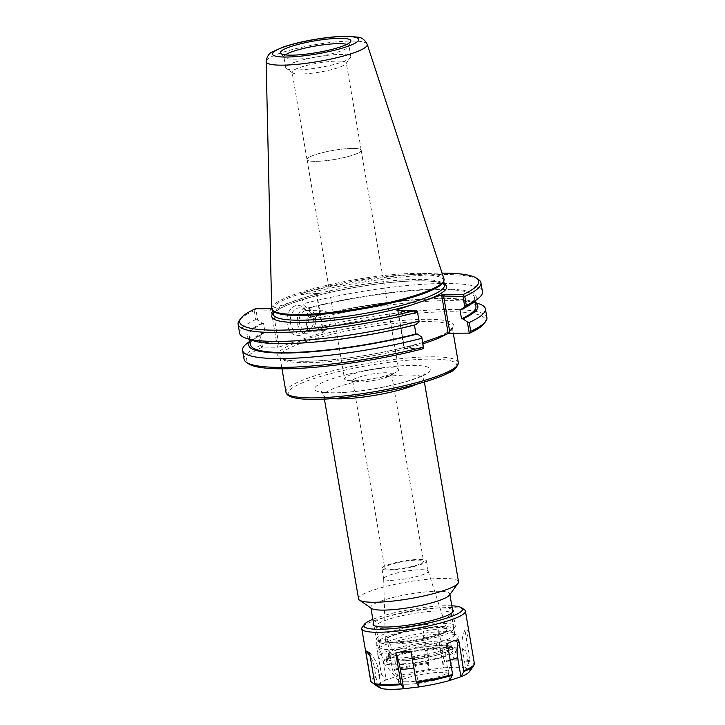 <?xml version="1.0" encoding="UTF-8"?>
<svg xmlns="http://www.w3.org/2000/svg" width="725" height="725" viewBox="0 0 725 725"><rect width="100%" height="100%" fill="white"/><g stroke="black" fill="none" stroke-linecap="round" stroke-linejoin="round"><path stroke-width="0.54" stroke-dasharray="3.62 2.72" d="M422.711 342.535L404.441 348.154L398.016 310.563L404.441 348.154M358.567 598.877A50.705 8.446 170.3 0 1 407.124 582.012A50.705 8.446 170.3 0 1 458.526 581.794M387.522 642.241A40.047 6.67 170.3 0 1 377.082 640.592A40.047 6.67 170.3 0 1 376.329 639.577A40.047 6.67 170.3 0 1 414.682 626.255A40.047 6.67 170.3 0 1 455.282 626.083A40.047 6.67 170.3 0 1 454.91 627.288A40.047 6.67 170.3 0 1 428.067 637.221A40.047 6.67 170.3 0 1 387.522 642.241M389.742 644.117A37.51 6.244 -9.7 0 0 427.714 639.414A37.51 6.244 -9.7 0 0 452.844 630.107A37.51 6.244 -9.7 0 0 415.18 629.146A37.51 6.244 -9.7 0 0 379.963 642.567A37.51 6.244 -9.7 0 0 389.742 644.117M371.59 608.456A40.047 6.67 170.3 0 1 370.837 607.441A40.047 6.67 170.3 0 1 409.19 594.119A40.047 6.67 170.3 0 1 449.79 593.947A40.047 6.67 170.3 0 1 449.418 595.153M393.938 642.722A31.565 5.256 -9.7 0 0 429.753 637.855A31.565 5.256 -9.7 0 0 447.108 629.499A31.565 5.256 -9.7 0 0 415.343 630.116A31.565 5.256 -9.7 0 0 385.174 640.084A31.565 5.256 -9.7 0 0 393.938 642.722M358.576 377.263A19.711 3.281 170.3 0 1 379.438 373.094A19.711 3.281 170.3 0 1 391.572 374.073A19.711 3.281 170.3 0 1 390.113 375.686A19.711 3.281 170.3 0 1 358.222 382.03A19.711 3.281 170.3 0 1 354.634 381.749A19.711 3.281 170.3 0 1 352.712 380.716A19.711 3.281 170.3 0 1 358.576 377.263M390.603 564.594A19.711 3.281 -9.7 0 0 384.739 568.047A19.711 3.281 -9.7 0 0 404.722 567.965A19.711 3.281 -9.7 0 0 423.59 561.404A19.711 3.281 -9.7 0 0 411.465 560.434A19.711 3.281 -9.7 0 0 390.603 564.594M352.214 380.734A27.468 4.577 170.3 0 1 347.202 380.335A27.468 4.577 170.3 0 1 344.538 378.903A27.468 4.577 170.3 0 1 370.837 369.759A27.468 4.577 170.3 0 1 398.687 369.641A27.468 4.577 170.3 0 1 396.647 371.889A27.468 4.577 170.3 0 1 352.214 380.734M353.51 148.453A27.468 4.577 170.3 0 1 361.186 150.283A27.468 4.577 170.3 0 1 359.147 152.522A27.468 4.577 170.3 0 1 314.722 161.367A27.468 4.577 170.3 0 1 309.711 160.968A27.468 4.577 170.3 0 1 307.038 159.536A27.468 4.577 170.3 0 1 315.212 154.724A27.468 4.577 170.3 0 1 353.51 148.453M394.092 642.015A31.202 5.193 -9.7 0 0 428.457 637.456A31.202 5.193 -9.7 0 0 446.845 629.3A31.202 5.193 -9.7 0 0 446.645 628.947A31.202 5.193 -9.7 0 0 415.244 629.554A31.202 5.193 -9.7 0 0 385.428 639.414A31.202 5.193 -9.7 0 0 385.356 639.812A31.202 5.193 -9.7 0 0 394.092 642.015M389.987 580.326A22.575 3.761 -9.7 0 0 414.6 577.082A22.575 3.761 -9.7 0 0 428.176 571.209A22.575 3.761 -9.7 0 0 428.149 571.128A22.575 3.761 -9.7 0 0 405.293 571.309A22.575 3.761 -9.7 0 0 383.67 578.731A22.575 3.761 -9.7 0 0 383.679 578.822A22.575 3.761 -9.7 0 0 389.987 580.326M388.228 570.031A22.575 3.761 -9.7 0 0 412.842 566.796A22.575 3.761 -9.7 0 0 426.418 560.923A22.575 3.761 -9.7 0 0 403.535 561.023A22.575 3.761 -9.7 0 0 381.921 568.536A22.575 3.761 -9.7 0 0 388.228 570.031M301.636 332.847A12.688 9.198 90.6 0 0 308.678 319.063A12.688 9.198 90.6 0 0 299.652 307.835A12.688 9.198 90.6 0 0 290.326 320.432A12.688 9.198 90.6 0 0 299.407 333.201A12.688 9.198 90.6 0 0 301.636 332.847M300.358 335.213A15.134 10.975 -89.4 0 1 287.336 316.236A15.134 10.975 -89.4 0 1 305.841 310.073A15.134 10.975 -89.4 0 1 300.358 335.213M308.569 332.92A12.688 9.198 -89.4 0 1 306.34 333.273A12.688 9.198 -89.4 0 1 297.268 320.495A12.688 9.198 -89.4 0 1 306.584 307.907A12.688 9.198 -89.4 0 1 315.611 319.127A12.688 9.198 -89.4 0 1 308.569 332.92M316.58 294.785L317.151 293.498L271.875 308.578L272.808 309.358L279.234 346.949L323.006 332.376L316.58 294.785L323.006 332.376M317.151 293.498L302.941 292.927L301.428 294.178L303.24 304.944L301.509 294.839L316.689 294.984L317.55 293.072M323.024 332.068L307.79 331.561L305.877 320.377L309.24 317.36L310.644 317.378L309.049 308.043L307.645 308.034L303.24 304.944M301.509 294.839L301.428 294.178M417.419 311.569L398.079 311.388L396.693 310.209M414.428 325.027L415.778 324.682M404.414 348.462L423.491 348.643M272.808 309.358L271.123 310.164L255.943 310.019L257.665 320.115L262.078 323.205L263.483 323.223L265.078 332.548L263.673 332.539L260.302 335.557L262.55 347.094L277.458 347.239L271.123 310.164L269.736 308.995M279.234 346.949L277.458 347.239M257.665 320.115L255.789 319.544L254.257 310.608L255.091 309.611L255.943 310.019M255.091 309.611L255.127 308.85M244.062 359.183A123.187 20.518 170.3 0 1 260.23 345.526L258.716 336.699L260.302 335.557M262.214 346.731L260.23 345.526M262.55 347.094A121.283 20.2 -9.7 0 0 248.548 363.787M254.257 310.608A123.187 20.518 -9.7 0 0 239.25 320.559M255.789 319.544A123.187 20.518 -9.7 0 0 239.612 333.201M302.941 292.927A121.283 20.2 170.3 0 1 442.096 273.135M472.211 303.213A116.218 19.348 -9.7 0 0 433.233 289.148A116.218 19.348 -9.7 0 0 307.645 308.034M482.469 291.695A123.187 20.518 -9.7 0 0 303.113 303.784M305.877 320.377L307.554 329.766A123.187 20.518 170.3 0 1 486.91 317.677M306.041 320.939A123.187 20.518 170.3 0 1 479.08 303.838M484.2 323.504A121.283 20.2 -9.7 0 0 433.758 312.149A121.283 20.2 -9.7 0 0 308.116 331.923M307.554 329.766L307.79 331.561M478.618 279.642A123.187 20.518 -9.7 0 0 301.582 294.848M262.078 323.205A116.218 19.348 -9.7 0 0 253.125 340.668M475.328 302.95A116.218 19.348 -9.7 0 0 471.893 301.382A116.218 19.348 -9.7 0 0 309.24 317.36M443.437 281.844A86.792 14.455 -9.7 0 0 443.609 280.385A86.792 14.455 -9.7 0 0 355.631 280.765A86.792 14.455 -9.7 0 0 272.518 309.629A86.792 14.455 -9.7 0 0 273.162 310.952M271.676 308.306A87.426 14.554 170.3 0 1 355.422 279.587A87.426 14.554 170.3 0 1 443.963 278.862M246.853 343.541A123.187 20.518 170.3 0 1 258.716 336.699M315.185 154.715A27.496 4.577 -9.7 0 0 307.01 159.527A27.496 4.577 -9.7 0 0 309.675 160.968A27.496 4.577 -9.7 0 0 334.887 159.409A27.496 4.577 -9.7 0 0 359.174 152.504A27.496 4.577 -9.7 0 0 361.213 150.265A27.496 4.577 -9.7 0 0 344.293 148.897A27.496 4.577 -9.7 0 0 315.185 154.715M338.113 67.724A27.496 4.577 170.3 0 1 311.17 73.316A27.496 4.577 170.3 0 1 292.592 72.872A27.496 4.577 170.3 0 1 292.075 72.183A27.496 4.577 170.3 0 1 300.25 67.362A27.496 4.577 170.3 0 1 329.358 61.553A27.496 4.577 170.3 0 1 346.287 62.912A27.496 4.577 170.3 0 1 346.024 63.746A27.496 4.577 170.3 0 1 338.113 67.724M295.555 61.978A32.997 5.492 -9.7 0 0 285.741 67.76A32.997 5.492 -9.7 0 0 286.366 68.594A32.997 5.492 -9.7 0 0 319.19 67.615A32.997 5.492 -9.7 0 0 350.483 57.638A32.997 5.492 -9.7 0 0 350.791 56.641A32.997 5.492 -9.7 0 0 330.482 55.009A32.997 5.492 -9.7 0 0 295.555 61.978M285.396 54.883A32.997 5.492 -9.7 0 0 283.892 56.967A32.997 5.492 -9.7 0 0 284.146 57.465A32.997 5.492 -9.7 0 0 317.351 56.822A32.997 5.492 -9.7 0 0 348.888 46.4A32.997 5.492 -9.7 0 0 348.952 45.847A32.997 5.492 -9.7 0 0 346.84 44.379M324.673 330.482A10.014 7.268 -89.4 0 1 322.915 330.763A10.014 7.268 -89.4 0 1 315.747 320.677A10.014 7.268 -89.4 0 1 323.105 310.735A10.014 7.268 -89.4 0 1 330.228 319.598A10.014 7.268 -89.4 0 1 324.673 330.482M304.799 310.853A10.014 7.268 -89.4 0 1 306.557 310.572A10.014 7.268 -89.4 0 1 313.689 319.435A10.014 7.268 -89.4 0 1 308.125 330.319A10.014 7.268 -89.4 0 1 306.367 330.6A10.014 7.268 -89.4 0 1 299.244 321.737A10.014 7.268 -89.4 0 1 304.799 310.853M263.673 332.539A116.218 19.348 -9.7 0 0 252.807 338.838A116.218 19.348 -9.7 0 0 250.089 341.457M265.078 332.548A114.251 19.022 -9.7 0 0 250.687 344.946M263.483 323.223A114.251 19.022 -9.7 0 0 249.092 335.612A114.251 19.022 -9.7 0 0 414.365 324.673M459.94 309.502A114.251 19.022 -9.7 0 0 474.331 297.105A114.251 19.022 -9.7 0 0 309.049 308.043M475.926 306.439A114.251 19.022 -9.7 0 0 310.644 317.378M388.645 656.605L390.358 656.977L389.86 654.059L388.147 653.687L388.645 656.605A32.725 5.447 -9.7 0 1 436.658 645.712L446.935 645.812L446.437 642.885A32.725 5.447 170.3 0 1 451.059 644.815A32.725 5.447 170.3 0 1 428.122 654.077L424.37 654.385L424.868 657.303L428.62 656.995A32.725 5.447 -9.7 0 0 451.557 647.733A32.725 5.447 -9.7 0 0 446.935 645.812M428.122 654.077L428.62 656.995M388.147 653.687A32.725 5.447 170.3 0 1 436.16 642.785L446.437 642.885M436.16 642.785L436.658 645.712M414.165 656.569L414.664 659.487L418.098 658.518L417.6 655.599L414.165 656.569A32.725 5.447 170.3 0 1 386.751 656.306L387.25 659.224A32.725 5.447 -9.7 0 0 414.664 659.487M386.751 656.306L389.18 655.327L389.678 658.246L387.25 659.224M389.742 660.004A41.153 6.851 -9.7 0 0 434.619 654.104A41.153 6.851 -9.7 0 0 459.36 643.401A41.153 6.851 -9.7 0 0 417.645 643.573A41.153 6.851 -9.7 0 0 378.233 657.267A41.153 6.851 -9.7 0 0 389.742 660.004M417.6 655.599A30.042 5.002 -9.7 0 0 424.37 654.385M389.86 654.059A30.042 5.002 -9.7 0 0 389.18 655.327M418.098 658.518A30.042 5.002 -9.7 0 0 424.868 657.303M410.975 651.195A31.791 9.353 -96.7 0 1 415.615 667.897L418.851 686.947M377.498 685.859L374.363 667.498A31.791 30.586 116.9 0 0 370.185 656.415M369.56 652.736A31.791 30.586 -63.1 0 1 378.251 669.474L381.205 688.369M397.49 676.117L392.433 669.982L387.159 639.115L380.942 640.184L375.849 642.876L381.522 674.612L386.18 679.887L397.49 676.117A46.808 7.794 -9.7 0 1 428.312 669.664L443.501 667.879L444.035 660.566L438.752 629.69L431.176 629.653L423.545 631.484L428.828 662.351L428.312 669.664L425.031 650.624A31.791 9.353 83.3 0 1 423.545 631.484M397.536 676.126L394.282 657.067A31.791 21.233 -108.4 0 0 387.159 639.115M375.849 642.876A31.791 21.233 71.6 0 1 382.963 660.838L386.226 679.887M464.961 629.943A31.791 30.586 116.9 0 0 462.396 649.047L465.649 668.097L469.546 670.072L466.293 651.023A31.791 30.586 -63.1 0 1 468.858 631.919L467.362 629.998L464.961 629.943L470.244 660.819L465.713 668.088A46.808 7.794 -9.7 0 0 443.51 667.87L440.238 648.83A31.791 9.353 -96.7 0 1 438.752 629.69M469.546 670.072L474.132 662.795L468.858 631.919M386.18 679.887A46.808 7.794 -9.7 0 0 377.562 686.557M469.283 671.83A46.808 7.794 -9.7 0 0 469.601 670.063M405.746 684.246A25.257 4.205 -9.7 0 0 433.296 680.621A25.257 4.205 -9.7 0 0 448.476 674.051A25.257 4.205 -9.7 0 0 422.874 674.168A25.257 4.205 -9.7 0 0 398.687 682.569A25.257 4.205 -9.7 0 0 405.746 684.246M449.627 680.503L446.373 661.445A31.791 21.233 71.6 0 1 447.361 643.564M464.426 609.734A52.562 8.754 -9.7 0 0 412.126 611.293A52.562 8.754 -9.7 0 0 362.282 627.188M451.82 605.81A50.061 8.337 -9.7 0 0 372.868 619.304M452.463 609.571A40.672 6.77 -9.7 0 0 412.045 610.812A40.672 6.77 -9.7 0 0 373.511 623.065M386.642 628.892A38.171 6.353 -9.7 0 0 425.285 624.107A38.171 6.353 -9.7 0 0 450.868 614.637A38.171 6.353 -9.7 0 0 451.231 613.486A38.171 6.353 -9.7 0 0 412.525 613.658A38.171 6.353 -9.7 0 0 375.976 626.355A38.171 6.353 -9.7 0 0 376.692 627.315A38.171 6.353 -9.7 0 0 386.642 628.892M390.195 649.645A38.171 6.353 -9.7 0 0 431.828 644.172A38.171 6.353 -9.7 0 0 454.774 634.239A38.171 6.353 -9.7 0 0 454.049 633.278A38.171 6.353 -9.7 0 0 416.077 634.402A38.171 6.353 -9.7 0 0 379.882 645.957A38.171 6.353 -9.7 0 0 379.519 647.108A38.171 6.353 -9.7 0 0 390.195 649.645M388.582 653.243A41.153 6.851 -9.7 0 0 433.468 647.343A41.153 6.851 -9.7 0 0 458.209 636.632A41.153 6.851 -9.7 0 0 457.43 635.589A41.153 6.851 -9.7 0 0 416.485 636.813A41.153 6.851 -9.7 0 0 377.462 649.265A41.153 6.851 -9.7 0 0 377.082 650.497A41.153 6.851 -9.7 0 0 388.582 653.243M390.358 656.977A30.042 5.002 -9.7 0 0 389.678 658.246M395.56 661.155A33.622 5.601 -9.7 0 0 432.227 656.333A33.622 5.601 -9.7 0 0 452.436 647.588A33.622 5.601 -9.7 0 0 418.352 647.733A33.622 5.601 -9.7 0 0 386.162 658.916A33.622 5.601 -9.7 0 0 395.56 661.155M396.058 664.055A33.622 5.601 -9.7 0 0 432.716 659.224A33.622 5.601 -9.7 0 0 452.926 650.479A33.622 5.601 -9.7 0 0 418.851 650.624A33.622 5.601 -9.7 0 0 386.652 661.807A33.622 5.601 -9.7 0 0 396.058 664.055M393.684 664.843A36.975 6.153 -9.7 0 0 432.354 659.922A36.975 6.153 -9.7 0 0 456.17 650.533A36.975 6.153 -9.7 0 0 418.751 650.08A36.975 6.153 -9.7 0 0 383.616 662.94A36.975 6.153 -9.7 0 0 393.684 664.843M405.329 681.817A25.257 4.205 -9.7 0 0 431.747 678.455A25.257 4.205 -9.7 0 0 448.014 672.048A25.257 4.205 -9.7 0 0 448.059 671.622A25.257 4.205 -9.7 0 0 422.458 671.731A25.257 4.205 -9.7 0 0 398.27 680.132A25.257 4.205 -9.7 0 0 398.46 680.512A25.257 4.205 -9.7 0 0 405.329 681.817M415.208 344.565A89.329 14.872 170.3 0 1 279.297 357.498A89.329 14.872 170.3 0 1 384.64 322.417A89.329 14.872 170.3 0 1 437.447 337.161M446.41 334.18A87.426 14.554 -9.7 0 0 452.291 327.41A87.426 14.554 -9.7 0 0 363.669 327.791A87.426 14.554 -9.7 0 0 279.941 356.872A87.426 14.554 -9.7 0 0 304.382 362.69A87.426 14.554 -9.7 0 0 414.473 346.333A87.426 14.554 -9.7 0 0 422.929 343.813M285.967 392.089A87.426 14.554 170.3 0 1 369.687 363.007A87.426 14.554 170.3 0 1 458.309 362.636M456.532 366.361A85.514 14.237 -9.7 0 0 343.695 370.421A85.514 14.237 -9.7 0 0 312.067 399.321M331.035 393.004A58.652 9.769 170.3 0 1 358.204 371.979A58.652 9.769 170.3 0 1 428.131 372.659A58.652 9.769 170.3 0 1 331.035 393.004M416.73 384.196A50.705 8.446 -9.7 0 0 423.753 378.396A50.705 8.446 -9.7 0 0 372.351 378.613A50.705 8.446 -9.7 0 0 323.794 395.487A50.705 8.446 -9.7 0 0 332.349 398.614M444.235 284.037A88.695 14.772 -9.7 0 0 356.709 287.1A88.695 14.772 -9.7 0 0 273.144 313.282M273.334 314.433A86.792 14.455 170.3 0 1 356.446 285.559A86.792 14.455 170.3 0 1 444.425 285.188L441.607 283.23C435.48 281.001 423.554 280.348 405.837 281.282C381.957 282.777 356.745 286.475 330.201 292.374C308.868 297.268 292.882 302.289 282.243 307.436C269.582 314.442 274.431 314.342 273.334 314.433M367.212 44.252A51.285 8.537 -9.7 0 0 315.275 44.678A51.285 8.537 -9.7 0 0 266.138 61.525M413.866 668.106L415.615 667.897M374.363 667.498L378.251 669.474M394.282 657.067L382.963 660.838M440.238 648.83L425.031 650.624M466.293 651.023L462.396 649.047M473.652 665.849A52.2 8.691 -9.7 0 0 473.923 663.728M470.036 661.753A52.2 8.691 -9.7 0 0 444.081 661.499M428.874 663.293A52.2 8.691 -9.7 0 0 392.832 670.842M381.522 674.612A52.2 8.691 -9.7 0 0 371.445 682.415M474.349 663.357A52.562 8.754 -9.7 0 0 474.132 662.795M470.244 660.819A52.562 8.754 -9.7 0 0 444.035 660.566M428.828 662.351A52.562 8.754 -9.7 0 0 392.433 669.982M381.123 673.752A52.562 8.754 -9.7 0 0 370.72 681.065M446.373 661.445L450.207 660.176M416.857 344.058L415.008 344.583C391.609 351.063 366.515 355.866 339.717 358.993C311.161 362.02 292.202 361.974 282.841 358.866L279.941 356.872L281.989 368.817M453.297 333.319L452.291 327.41L450.424 330.083C447.742 332.413 442.694 335.032 435.272 337.95M424.379 382.021L423.753 378.396C423.998 375.151 424.352 373.647 424.814 373.901C425.013 373.547 425.33 374.571 415.289 378.513C395.379 386.135 352.848 393.312 332.44 392.787C325.67 392.533 321.963 392.134 321.311 391.6C321.655 391.201 322.48 392.497 323.794 395.487L324.41 399.103M452.844 630.107L454.91 627.288M379.963 642.567L377.082 640.592M370.837 607.441L370.928 608.003M373.91 625.403L376.329 639.577M449.79 593.947L449.89 594.509M452.862 611.909L455.282 626.083M352.712 380.716L384.739 568.047M391.572 374.073L423.59 561.404M390.113 375.686L396.647 371.889M354.634 381.749L347.202 380.335M307.038 159.536L344.538 378.903M361.186 150.283L398.687 369.641M385.428 639.414L385.174 640.084M446.645 628.947L447.108 629.499M383.67 578.731L385.356 639.812M428.149 571.128L446.845 629.3M428.176 571.209L426.418 560.923M383.679 578.822L381.921 568.536M306.584 307.907L299.652 307.835M306.34 333.273L299.407 333.201M317.813 293.172L317.024 294.948L323.386 332.15M397.699 311.161L404.061 348.381M397.78 311.297L396.439 310.164M471.893 301.382L475.256 302.533M443.727 281.083L443.609 280.385M272.636 310.327L272.518 309.629M361.213 150.265L346.287 62.912M307.01 159.527L292.075 72.183M346.024 63.746L350.483 57.638M292.592 72.872L286.366 68.594M348.888 46.4L350.809 41.325M284.146 57.465L280.638 53.324M350.791 56.641L348.952 45.847M285.741 67.76L283.892 56.967M323.105 310.735L306.557 310.572M322.915 330.763L306.367 330.6M252.807 338.838L250.016 341.04M249.763 339.517L249.092 335.612M475.002 301.011L474.331 297.105M451.059 644.815L451.557 647.733M450.868 614.637L452.898 611.864M376.692 627.315L373.855 625.367M454.774 634.239L451.231 613.486M379.519 647.108L375.976 626.355M379.882 645.957L377.462 649.265M454.049 633.278L457.43 635.589M459.36 643.401L458.209 636.632M378.233 657.267L377.082 650.497M452.926 650.479L452.436 647.588M386.652 661.807L386.162 658.916M448.014 672.048L456.17 650.533M398.46 680.512L383.616 662.94M448.476 674.051L448.059 671.622M398.687 682.569L398.27 680.132"/><path stroke-width="1.09" d="M441.788 295.99L462.985 296.398L464.716 306.494L466.302 305.352L464.77 296.425L463.656 295.746L463.266 294.468L442.359 294.703L441.788 295.99L448.213 333.582L422.711 342.535M424.379 382.021L458.526 581.794A50.705 8.446 170.3 0 1 458.046 583.326A50.705 8.446 170.3 0 1 424.071 595.896A50.705 8.446 170.3 0 1 372.741 602.257A50.705 8.446 170.3 0 1 359.518 600.164A50.705 8.446 170.3 0 1 358.567 598.877L324.41 399.103M458.046 583.326L449.418 595.153A40.047 6.67 170.3 0 1 422.575 605.085A40.047 6.67 170.3 0 1 382.03 610.115A40.047 6.67 170.3 0 1 371.59 608.456L359.518 600.164M448.213 333.582L449.989 333.292L443.646 296.208L444.507 294.296M463.656 295.746L462.985 296.398M464.716 306.494L461.345 309.512L459.94 309.502L461.535 318.828L462.94 318.846L467.353 321.936L469.265 333.11L449.989 333.292M397.608 310.218L415.452 310.391L417.319 311.17L419.141 321.673L417.319 311.17M415.452 310.391A121.283 20.2 170.3 0 1 290.571 329.83A121.283 20.2 170.3 0 1 240.8 318.438L239.25 320.559A123.187 20.518 -9.7 0 0 238.09 324.274L239.612 333.201A123.187 20.518 -9.7 0 0 245.938 338.212L253.125 340.668A116.218 19.348 -9.7 0 0 415.778 324.682L419.141 321.673M421.778 337.107L423.418 347.094A123.187 20.518 170.3 0 1 246.382 362.301L248.548 363.787A121.283 20.2 -9.7 0 0 423.491 348.643L421.778 337.107L417.373 334.017L415.96 334.007L414.428 325.027M240.8 318.438A121.283 20.2 170.3 0 1 255.127 308.85L271.703 308.632M423.418 347.094L423.69 348.281M246.382 362.301A123.187 20.518 170.3 0 1 244.062 359.183L242.549 350.356A123.187 20.518 170.3 0 1 246.853 343.541L250.016 341.04M238.09 324.274A123.187 20.518 -9.7 0 0 417.446 312.185M245.938 338.212A123.187 20.518 -9.7 0 0 418.978 321.112M397.092 309.783L442.359 294.703M442.096 273.135A121.283 20.2 170.3 0 1 476.452 278.155A121.283 20.2 170.3 0 1 463.266 294.468M461.345 309.512A116.218 19.348 -9.7 0 0 472.211 303.213L478.165 298.51A123.187 20.518 -9.7 0 0 482.469 291.695L480.938 282.759A123.187 20.518 -9.7 0 0 478.618 279.642L476.452 278.155M466.302 305.352A123.187 20.518 -9.7 0 0 478.165 298.51M469.265 333.11L470.743 331.334L469.229 322.507L467.353 321.936M475.256 302.533L479.08 303.838A123.187 20.518 170.3 0 1 485.406 308.85L486.91 317.677A123.187 20.518 170.3 0 1 485.75 321.383A123.187 20.518 170.3 0 1 470.743 331.334M485.406 308.85A123.187 20.518 170.3 0 1 469.229 322.507M469.057 333.473A121.283 20.2 -9.7 0 0 484.2 323.504L485.75 321.383M464.77 296.425A123.187 20.518 -9.7 0 0 480.938 282.759M462.94 318.846A116.218 19.348 -9.7 0 0 475.328 302.95M272.355 309.992L273.162 310.952A86.792 14.455 -9.7 0 0 296.779 315.411A86.792 14.455 -9.7 0 0 387.549 303.875A86.792 14.455 -9.7 0 0 443.437 281.844L443.881 280.675A87.426 14.554 170.3 0 1 387.576 302.869A87.426 14.554 170.3 0 1 296.144 314.496A87.426 14.554 170.3 0 1 272.355 309.992A87.426 14.554 170.3 0 1 271.676 308.306L266.138 61.525A51.285 8.537 -9.7 0 0 280.493 65.159A51.285 8.537 -9.7 0 0 337.007 57.665A51.285 8.537 -9.7 0 0 367.212 44.252C364.702 39.685 361.576 37.319 357.851 37.147L347.32 36.25C337.895 36.268 326.848 37.356 314.179 39.503C302.108 41.597 291.731 44.125 283.058 47.089L272.573 51.747C269.12 53.161 266.972 56.423 266.138 61.525M367.212 44.252L443.963 278.862A87.426 14.554 170.3 0 1 443.881 280.675M421.905 338.267A123.187 20.518 170.3 0 1 242.549 350.356M291.006 46.518A35.761 5.954 170.3 0 1 330.446 38.815A35.761 5.954 170.3 0 1 350.809 41.325A35.761 5.954 170.3 0 1 316.626 52.626A35.761 5.954 170.3 0 1 280.638 53.324A35.761 5.954 170.3 0 1 291.006 46.518M346.84 44.379A32.997 5.492 -9.7 0 0 293.707 51.185A32.997 5.492 -9.7 0 0 285.396 54.883M250.089 341.457A116.218 19.348 -9.7 0 0 296.96 352.712A116.218 19.348 -9.7 0 0 417.373 334.017M249.763 339.517L250.687 344.946A114.251 19.022 -9.7 0 0 415.96 334.007M461.535 318.828A114.251 19.022 -9.7 0 0 475.926 306.439L475.002 301.011M370.185 656.415A31.791 30.586 116.9 0 0 365.663 650.76L369.56 652.736L374.834 683.603L381.45 688.533A46.808 7.794 -9.7 0 0 403.644 688.75L401.043 683.856L395.768 652.989L403.073 651.403L410.975 651.195L416.25 682.062L418.851 686.956L403.644 688.75L400.408 669.692A31.791 9.353 83.3 0 0 395.768 652.989M381.205 688.369L377.562 686.557L370.937 681.627L365.663 650.76M377.616 686.548L377.498 685.859M371.445 682.415L370.937 681.627A52.562 8.754 -9.7 0 1 370.72 681.065L361.784 628.774A52.562 8.754 -9.7 0 0 376.483 632.282A52.562 8.754 -9.7 0 0 433.813 624.742A52.562 8.754 -9.7 0 0 465.414 611.066A52.562 8.754 -9.7 0 0 464.426 609.734L461.589 607.786A50.061 8.337 -9.7 0 0 451.82 605.81M460.982 676.733A46.808 7.794 -9.7 0 0 469.283 671.83L473.652 665.849A52.2 8.691 -9.7 0 1 463.846 671.531L460.982 676.733L449.681 680.485L452.645 674.44L447.361 643.564L453.306 640.873L458.68 639.794L463.846 671.531M418.851 686.956A46.808 7.794 -9.7 0 0 449.672 680.503M458.68 639.794A31.791 21.233 -108.4 0 0 457.683 657.684L460.937 676.733M372.868 619.304A50.061 8.337 -9.7 0 0 364.312 624.415L362.282 627.188A52.562 8.754 -9.7 0 0 361.784 628.774M364.312 624.415A50.061 8.337 -9.7 0 0 377.834 629.255A50.061 8.337 -9.7 0 0 436.214 621.144A50.061 8.337 -9.7 0 0 461.589 607.786M373.511 623.065A40.672 6.77 -9.7 0 0 373.855 625.367A40.672 6.77 -9.7 0 0 384.458 627.053A40.672 6.77 -9.7 0 0 425.638 621.95A40.672 6.77 -9.7 0 0 452.898 611.864A40.672 6.77 -9.7 0 0 452.463 609.571M422.929 343.813A87.426 14.554 -9.7 0 0 446.41 334.18M310.409 397.916A87.426 14.554 170.3 0 1 285.967 392.089C286.167 394.01 287.925 395.623 291.242 396.919C295.664 398.478 302.497 399.303 311.732 399.375C337.179 399.765 380.571 393.684 412.77 385.238C428.883 381.051 441.027 376.837 449.201 372.596C454.212 370.783 457.248 367.466 458.309 362.636A87.426 14.554 170.3 0 1 405.755 385.374A87.426 14.554 170.3 0 1 310.409 397.916M312.067 399.321A85.514 14.237 -9.7 0 0 401.215 388.011A85.514 14.237 -9.7 0 0 456.532 366.361M332.349 398.614A50.705 8.446 -9.7 0 0 337.968 398.859A50.705 8.446 -9.7 0 0 416.73 384.196M427.922 299.516A88.695 14.772 -9.7 0 0 444.235 284.037M273.144 313.282A88.695 14.772 -9.7 0 0 296.57 322.516A88.695 14.772 -9.7 0 0 411.528 304.971M443.727 281.083L444.425 285.188A86.792 14.455 170.3 0 1 392.252 307.763A86.792 14.455 170.3 0 1 297.603 320.214A86.792 14.455 170.3 0 1 273.334 314.433L272.636 310.327M284.744 57.039A43.736 7.286 170.3 0 1 304.998 41.361A43.736 7.286 170.3 0 1 357.144 41.86A43.736 7.286 170.3 0 1 284.744 57.039M400.408 669.692L413.866 668.106M375.333 684.391A52.2 8.691 -9.7 0 0 401.288 684.645M463.955 670.67A52.562 8.754 -9.7 0 0 474.349 663.357L473.652 665.849M374.834 683.603A52.562 8.754 -9.7 0 0 385.419 684.572A52.562 8.754 -9.7 0 0 401.043 683.856M450.207 660.176L457.683 657.684M416.494 682.85A52.2 8.691 -9.7 0 0 452.536 675.292M416.25 682.062A52.562 8.754 -9.7 0 0 452.645 674.44M281.989 368.817L285.967 392.089M453.297 333.319L458.309 362.636M370.928 608.003L373.91 625.403M449.89 594.509L452.862 611.909M371.1 682.062L370.72 681.065M474.349 663.357L465.414 611.066"/></g></svg>

